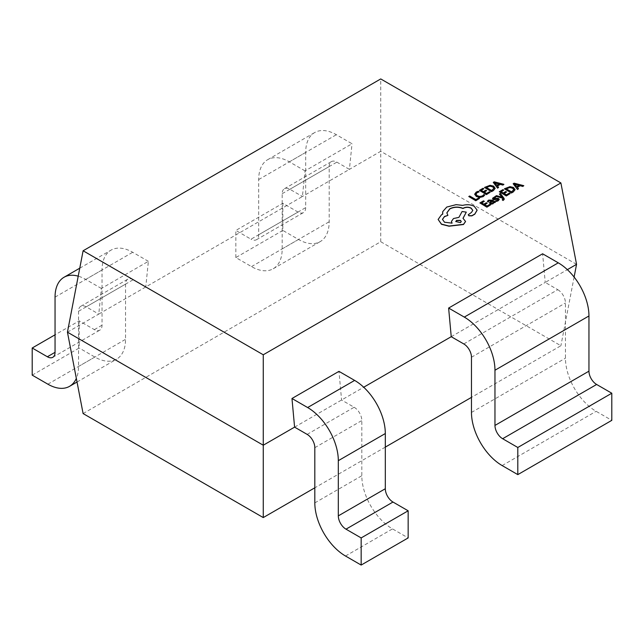 <?xml version="1.0" encoding="UTF-8"?>
<svg xmlns="http://www.w3.org/2000/svg" width="644" height="644" viewBox="0 0 644 644"><rect width="100%" height="100%" fill="white"/><g stroke="black" fill="none" stroke-linecap="round" stroke-linejoin="round"><path stroke-width="0.48" stroke-dasharray="3.22 2.42" d="M83.108 413.569L380.741 241.733L560.892 345.739L471.472 397.364M385.313 447.113L314.819 487.806M294.59 427.133L363.707 387.229M451.235 336.699L545.226 282.434L542.61 253.792M463.793 343.944L557.784 289.679L545.226 282.434L567.348 269.659M307.148 434.386L354.136 407.258L341.578 400.005L338.969 371.363M67.443 332.175L98.774 314.087L86.216 306.834L133.211 279.705L145.769 286.95L148.378 261.327L101.39 288.464L98.774 314.087L302.422 196.517L305.031 170.885L352.027 143.757L336.361 134.717A43.381 25.052 -120 0 0 314.666 132.567A43.381 25.052 -120 0 0 305.683 152.427L305.683 207.626A10.851 6.271 60 0 1 303.437 212.592A10.851 6.271 60 0 1 298.003 212.053L282.837 203.295L235.841 230.431L251.015 239.19L298.003 212.053M576.557 264.346L380.741 151.292L380.741 78.938M380.741 241.733L380.741 151.292L349.41 169.38L352.027 143.757M574.11 277.057L560.892 345.739M282.837 230.431L235.841 257.56L251.506 266.608A43.381 25.052 60 0 0 273.201 268.757A43.381 25.052 60 0 0 282.185 248.898L282.185 193.699A10.851 6.271 -120 0 1 284.431 188.724A10.851 6.271 -120 0 1 289.864 189.264L302.422 196.517L349.41 169.38L336.852 162.135A10.851 6.271 -120 0 0 331.427 161.596A10.851 6.271 -120 0 0 329.181 166.563L329.181 221.761A43.381 25.052 60 0 1 320.197 241.621A43.381 25.052 60 0 1 298.502 239.471L282.837 230.431L282.837 203.295M148.378 261.327L132.712 252.287A43.381 25.052 -120 0 0 111.026 250.138A43.381 25.052 -120 0 0 102.042 269.997L102.042 325.196A10.851 6.271 60 0 1 99.788 330.163A10.851 6.271 60 0 1 94.362 329.631L79.196 320.873L55.046 334.816M101.39 288.464L85.724 279.416A43.381 25.052 -120 0 0 78.222 276.163M32.2 375.138L79.196 348.002L79.196 320.873M133.211 279.705A10.851 6.271 -120 0 0 127.786 279.166A10.851 6.271 -120 0 0 125.54 284.133L125.54 339.332A43.381 25.052 60 0 1 116.548 359.199A43.381 25.052 60 0 1 94.861 357.05L79.196 348.002M86.216 306.834A10.851 6.271 -120 0 0 80.79 306.294A10.851 6.271 -120 0 0 78.544 311.269L78.544 366.468A43.381 25.052 60 0 1 76.338 378.382M305.031 170.885L289.365 161.845A43.381 25.052 -120 0 0 267.671 159.696A43.381 25.052 -120 0 0 258.687 179.555L258.687 234.754A10.851 6.271 60 0 1 256.441 239.729A10.851 6.271 60 0 1 251.015 239.19M235.841 257.56L235.841 230.431M354.136 407.258A10.851 6.271 60 0 1 361.815 420.548L361.815 475.747A43.381 25.052 -120 0 0 392.494 528.885L408.159 537.925M557.784 289.679A10.851 6.271 60 0 1 565.456 302.978L565.456 358.177A43.381 25.052 -120 0 0 596.135 411.315L611.8 420.355M479.482 198.618L478.677 198.159L475.892 199.769L469.677 196.187L468.776 196.702M484.723 195.253L483.853 194.754L482.517 196.074L479.973 196.686L477.293 195.929L475.924 194.134M479.12 192.017L478.17 191.469L476.222 192.266L474.684 194.351M490.189 192.435L489.384 191.976L486.518 193.627L484.32 192.178M486.671 190.817L485.866 190.358L483.362 191.807L481.277 190.423M483.821 188.95L483.016 188.483L479.41 190.568M495.18 188.418L493.618 186.301L490.076 185.48L484.497 187.621M486.365 187.476L491.614 190.688L493.98 188.362M503.914 184.514L494.23 182.011L493.264 182.566M498.601 187.573L497.466 186.019M495.236 183.025L496.854 185.456L498.995 184.039M490.672 204.993L489.875 204.534L487.009 206.185L484.803 204.736M487.154 203.375L486.357 202.916L483.845 204.365L481.76 202.981M484.312 201.508L483.499 201.041L479.893 203.126M495.534 202.184L492.314 200.324L488.603 200.276L487.347 201.54M491.34 200.783L489.48 202.771M491.131 202.015L490.591 202.683L491.831 203.367L493.264 202.288M490.591 202.683L490.994 202.997M497.925 199.334L497.571 200.324L495.639 200.88M499.261 199.712L498.746 198.763L497.619 198.457L493.9 198.642M495.816 197.354L494.962 196.863L492.547 198.561M500.364 193.442L499.446 194.15M502.151 197.225L496.54 195.824L495.558 196.396M502.843 199.64L503.036 198.891L502.248 200.051M504.284 199.213L500.364 193.619M510.08 193.788L509.283 193.329L506.417 194.979L504.22 193.53M506.57 192.17L505.765 191.711L503.254 193.16L501.169 191.767M503.721 190.302L502.916 189.835L499.301 191.92M515.071 189.771L513.518 187.654L509.976 186.832L504.397 188.974M506.264 188.829L511.513 192.041L513.88 189.714M523.805 185.866L514.129 183.355L513.163 183.918M518.501 188.925L517.357 187.372M515.136 184.377L514.508 184.176L516.754 186.808L518.887 185.392M477.107 210.419L474.209 206.474C470.74 204.752 466.916 204.446 462.746 205.549L456.121 204.832L446.751 207.247L442.718 211.82L442.549 212.914M472.801 210.451L471.464 212.601L468.244 214.838M447.894 215.563L446.864 212.914M451.967 223.178L444.505 222.413L442.452 219.443M466.288 212.311L462.102 211.683L458.906 217.551L453.481 218.727L451.436 221.52M465.548 221.544L463.068 218.332M442.678 214.186L441.47 214.959L438.129 219.652M455.767 221.6L460.452 222.816L461.257 221.6M55.046 297.126L102.042 269.997M85.724 279.416L132.712 252.287M94.362 329.631L102.042 325.196M47.865 384.178L94.861 357.05M78.544 366.468L125.54 339.332M78.544 311.269L125.54 284.133M258.687 179.555L305.683 152.427M289.365 161.845L336.361 134.717M258.687 234.754L305.683 207.626M251.506 266.608L298.502 239.471M282.185 248.898L329.181 221.761M282.185 193.699L329.181 166.563M289.864 189.264L336.852 162.135M314.819 447.685L361.815 420.548M314.819 502.884L361.815 475.747M345.498 556.014L392.494 528.885M471.472 357.243L565.456 302.978M471.472 412.442L565.456 358.177M502.143 465.572L596.135 411.315M79.759 268.186L111.026 250.138M52.8 357.299L99.788 330.163M77.039 382.013L116.548 359.199M80.79 306.294L127.786 279.166M267.671 159.696L314.666 132.567M256.441 239.729L303.437 212.592M273.201 268.757L320.197 241.621M284.431 188.724L331.427 161.596"/><path stroke-width="0.97" d="M471.472 397.364L385.313 447.113M314.819 487.806L263.259 517.575L83.108 413.569L67.443 332.175L83.108 250.774L263.259 354.78L560.892 182.944L380.741 78.938L83.108 250.774M363.707 387.229L451.235 336.699L448.626 308.057L542.61 253.792L558.276 262.833A43.381 25.052 60 0 1 588.954 315.971L588.954 371.169A10.851 6.271 -120 0 0 596.634 384.468L611.8 393.226L611.8 420.355L517.808 474.62L517.808 447.483L611.8 393.226M567.348 269.659L576.557 264.346L560.892 182.944M67.443 332.175L263.259 445.221L263.259 354.78M263.259 517.575L263.259 445.221L294.59 427.133L291.974 398.499L338.969 371.363L354.635 380.411A43.381 25.052 60 0 1 385.313 433.541L385.313 488.74A10.851 6.271 -120 0 0 392.985 502.038L408.159 510.797L408.159 537.925L361.163 565.062L361.163 537.925L408.159 510.797M576.557 264.346L574.11 277.057M78.222 276.163A43.381 25.052 -120 0 0 64.03 277.266A43.381 25.052 -120 0 0 55.046 297.126L55.046 352.332A10.851 6.271 60 0 1 52.8 357.299A10.851 6.271 60 0 1 47.366 356.76L32.2 348.002L55.046 334.816M76.338 378.382A43.381 25.052 60 0 1 69.56 386.328A43.381 25.052 60 0 1 47.865 384.178L32.2 375.138L32.2 348.002M294.59 427.133L307.148 434.386A10.851 6.271 60 0 1 314.819 447.685L314.819 502.884A43.381 25.052 -120 0 0 345.498 556.014L361.163 565.062M291.974 398.499L307.639 407.539A43.381 25.052 60 0 1 338.317 460.677L338.317 515.876A10.851 6.271 -120 0 0 345.997 529.167L361.163 537.925M451.235 336.699L463.793 343.944A10.851 6.271 60 0 1 471.472 357.243L471.472 412.442A43.381 25.052 -120 0 0 502.143 465.572L517.808 474.62M448.626 308.057L464.292 317.098A43.381 25.052 60 0 1 494.962 370.236L494.962 425.434A10.851 6.271 -120 0 0 502.642 438.725L517.808 447.483M479.482 198.441L478.677 197.974L475.892 199.584L469.677 196.001L468.776 196.525L475.779 200.751L479.482 198.441L475.779 200.751M468.776 196.525L475.779 200.574M484.723 195.076L483.853 194.577L482.517 195.889L479.973 196.501L477.293 195.744L475.916 194.102L477.051 192.556L479.12 191.84L478.17 191.292L476.222 192.089L474.684 194.166L476.391 196.323L479.828 197.265L483.193 196.428L484.723 195.076L483.193 196.613L479.828 197.45L476.391 196.509L474.684 194.295M475.916 194.287L477.051 192.733L479.12 191.84M486.671 190.64L485.866 190.173L483.362 191.622L481.116 190.326L483.821 188.764L483.016 188.298L479.41 190.383L486.413 194.432L490.189 192.258L489.384 191.791L486.518 193.45L484.167 192.089L486.671 190.64L484.32 192.178M490.189 192.258L486.413 194.609L479.41 190.383M481.277 190.423L483.821 188.764M491.509 191.493L493.441 190.374L495.18 188.322L493.618 186.124L490.076 185.295L484.497 187.444L491.509 191.671L493.441 190.56L495.18 188.322M493.988 188.298L492.692 186.688L489.955 185.987L486.212 187.388L491.614 190.511L493.988 188.265M484.497 187.444L491.509 191.671M493.988 188.475L492.692 186.865L489.955 186.172L486.365 187.476M503.914 184.329L494.23 181.825L493.264 182.381L497.603 187.976L498.601 187.396L497.361 185.899L500.283 184.216L502.908 184.909L503.914 184.329L502.908 185.086L500.283 184.393L497.466 186.019M496.854 185.279L499.205 183.918L494.616 182.638L496.854 185.279M493.264 182.381L497.603 188.153L498.601 187.396M498.995 184.039L494.632 182.807M487.154 203.198L486.357 202.731L483.845 204.18L481.607 202.884L484.312 201.322L483.499 200.856L479.893 202.941L486.904 206.99L490.672 204.816L489.875 204.349L487.009 206.008L484.65 204.647L487.154 203.198L484.803 204.736M490.672 204.816L486.904 207.175L479.893 202.941M481.76 202.981L484.312 201.322M488.603 200.099L487.347 201.363L488.2 201.854L489.231 200.558L491.477 200.678L489.48 202.683L490.173 203.552L491.662 203.923L493.215 203.48L493.884 202.063L494.656 202.514L495.534 202.007L492.314 200.147L488.603 200.099M493.956 202.594L493.859 202.079M490.591 202.498L491.831 203.19L492.724 202.932L493.272 202.144L492.628 201.339L492.145 201.065L491.131 201.83L490.591 202.498L490.994 202.997M493.932 202.272L494.656 202.691L495.534 202.007M489.48 202.771L490.173 203.737L491.662 204.1L493.215 203.665L493.859 202.264M487.347 201.363L488.2 202.031L489.231 200.735L491.477 200.856M493.272 202.329L492.145 201.242L490.591 202.683M495.639 200.695L496.548 201.218L499.261 199.535L498.746 198.585L497.619 198.272L493.9 198.642L494.181 197.7L495.816 197.169L494.962 196.678L492.571 198.263L493.071 199.205L494.117 199.519L497.925 199.149L497.571 200.139L495.639 200.88L496.548 201.403L498.198 200.783L499.285 199.407M493.9 198.642L493.682 198.207L495.816 197.169M493.9 198.819L493.682 198.384M492.571 198.449L493.071 199.39L494.117 199.704L497.224 199.189L498.182 199.584M499.446 193.965L502.127 197.241L496.54 195.647L495.558 196.211L502.513 197.966L503.036 198.714L502.248 199.865L503.664 200.034L504.292 199.125L503.85 198.078L500.364 193.442L499.446 194.15L502.151 197.41M495.558 196.211L502.513 198.143L502.843 199.817M503.036 198.891L502.843 199.64M502.248 199.865L503.028 200.501L504.284 199.213M506.57 191.993L505.765 191.526L503.254 192.975L501.016 191.679L503.721 190.117L502.916 189.65L499.301 191.735L506.313 195.784L510.08 193.611L509.283 193.144L506.417 194.802L504.059 193.442L506.57 191.993L504.22 193.53M510.08 193.611L506.313 195.961L499.301 191.735M501.169 191.767L503.721 190.117M511.408 192.846L513.332 191.727L515.079 189.674L513.518 187.476L509.976 186.647L504.397 188.797L511.408 193.023L513.332 191.912L515.079 189.674M513.88 189.65L512.592 188.04L509.847 187.34L506.112 188.74L511.513 191.856L513.88 189.618M504.397 188.797L511.408 193.023M513.88 189.827L512.592 188.217L509.847 187.525L506.264 188.829M523.805 185.681L514.129 183.178L513.163 183.733L517.502 189.328L518.501 188.748L517.261 187.251L520.175 185.569L522.807 186.261L523.805 185.681L522.807 186.438L520.175 185.746L517.357 187.372M516.754 186.631L519.104 185.271L514.532 183.983L516.754 186.631M513.163 183.733L517.502 189.505L518.501 188.748M518.887 185.392L514.532 184.16M474.209 206.289C470.74 204.575 466.916 204.269 462.746 205.372L456.121 204.647L446.751 207.07L442.718 211.643L442.718 214.17L441.47 214.774L438.129 219.467L441.47 224.096L448.997 226.028L463.495 224.329L465.548 221.456L462.996 218.292L466.288 212.134L462.102 211.498L458.906 217.366L453.481 218.549L451.436 221.431L452.08 223.154L444.505 222.228L442.452 219.354L444.505 216.473L447.894 215.386L446.856 212.818L449.794 208.769C454.044 206.692 458.448 206.547 462.996 208.334L463.398 208.101C465.99 206.869 468.574 206.869 471.166 208.101L472.801 210.363L471.464 212.415L468.244 214.75L468.88 215.643L471.867 215.7L474.805 214.001L477.099 210.089L474.209 206.289M460.452 222.631L461.257 221.512L460.452 220.385L456.572 220.385L455.767 221.512L460.452 222.631M468.244 214.838L468.88 215.821L471.867 215.877L474.805 214.178L477.099 210.266M446.864 212.914L449.794 208.946C454.044 206.877 458.448 206.732 462.996 208.511L463.398 208.286C465.99 207.046 468.574 207.046 471.166 208.286L472.801 210.451M442.452 219.443L444.505 216.658L447.894 215.386M451.436 221.52L451.967 223.178M463.068 218.332L466.288 212.134M438.129 219.467L441.47 224.281L448.997 226.205L463.495 224.514L465.548 221.544M442.549 212.914L442.678 214.186M461.257 221.6L460.452 220.57L456.572 220.57L455.767 221.6M47.366 356.76L55.046 352.332M345.997 529.167L392.985 502.038M338.317 515.876L385.313 488.74M338.317 460.677L385.313 433.541M307.639 407.539L354.635 380.411M502.642 438.725L596.634 384.468M494.962 425.434L588.954 371.169M494.962 370.236L588.954 315.971M464.292 317.098L558.276 262.833M64.03 277.266L79.759 268.186M69.56 386.328L77.039 382.013"/></g></svg>
